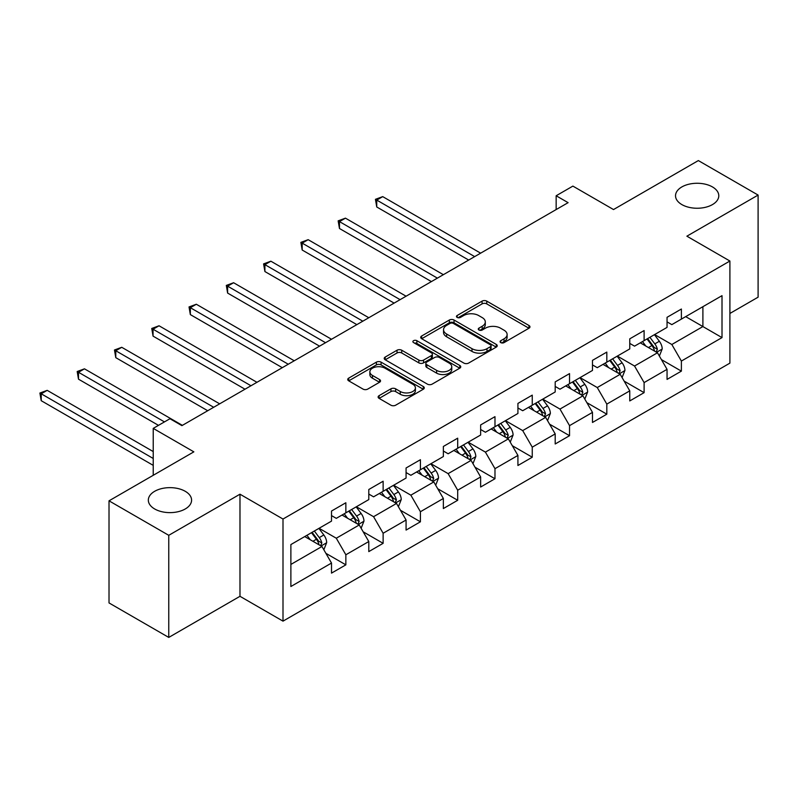 <?xml version="1.0" encoding="UTF-8"?>
<svg xmlns="http://www.w3.org/2000/svg" width="798" height="798" viewBox="0 0 798 798"><rect width="100%" height="100%" fill="white"/><g stroke="black" fill="none" stroke-linecap="round" stroke-linejoin="round"><path stroke-width="1.2" d="M500.775 342.611A2.324 1.337 0 0 0 504.067 342.611L528.984 328.217A3.322 1.915 0 0 0 529.962 326.861A3.322 1.915 0 0 0 528.984 325.504L486.76 301.125A3.322 1.915 0 0 0 482.072 301.125L457.144 315.519A2.324 1.337 0 0 0 456.466 316.467A2.324 1.337 0 0 0 457.144 317.414A2.324 1.337 0 0 0 460.436 317.414L463.658 315.549A10.613 6.125 0 0 1 478.67 315.549L482.192 317.584A10.613 6.125 0 0 1 485.294 321.923A10.613 6.125 0 0 1 482.192 326.252L478.96 328.118A2.324 1.337 0 0 0 478.281 329.065A2.324 1.337 0 0 0 478.96 330.013A2.324 1.337 0 0 0 482.251 330.013L485.473 328.148A10.613 6.125 0 0 1 500.486 328.148L504.007 330.182A10.613 6.125 0 0 1 507.119 334.512A10.613 6.125 0 0 1 504.007 338.851L500.775 340.706A2.324 1.337 0 0 0 500.097 341.654A2.324 1.337 0 0 0 500.775 342.611L500.775 340.706M185.256 491.309A21.626 12.489 0 0 0 161.675 488.595A21.626 12.489 0 0 0 148.328 500.137A21.626 12.489 0 0 0 154.662 508.964A21.626 12.489 0 0 0 178.233 511.678A21.626 12.489 0 0 0 191.59 500.137A21.626 12.489 0 0 0 185.256 491.309M712.454 186.932A21.626 12.489 0 0 0 688.883 184.218A21.626 12.489 0 0 0 675.527 195.759A21.626 12.489 0 0 0 681.861 204.587A21.626 12.489 0 0 0 705.432 207.3A21.626 12.489 0 0 0 718.789 195.759A21.626 12.489 0 0 0 712.454 186.932M379.09 395.658A3.322 1.915 0 0 0 378.122 397.015A3.322 1.915 0 0 0 379.09 398.372L390.94 405.214A3.322 1.915 0 0 0 395.628 405.214L423.309 389.234A3.322 1.915 0 0 0 424.277 387.878A3.322 1.915 0 0 0 423.309 386.521L381.085 362.142A3.322 1.915 0 0 0 376.397 362.142L348.716 378.122A3.322 1.915 0 0 0 347.738 379.479A3.322 1.915 0 0 0 348.716 380.836L363.02 389.095A3.322 1.915 0 0 0 367.718 389.095L379.559 382.252A3.322 1.915 0 0 0 380.536 380.905A3.322 1.915 0 0 0 379.559 379.549L372.466 375.449A8.878 5.127 0 0 1 369.863 371.828A8.878 5.127 0 0 1 375.339 367.09A8.878 5.127 0 0 1 385.015 368.207L412.815 384.257A8.878 5.127 0 0 1 415.409 387.878A8.878 5.127 0 0 1 409.933 392.606A8.878 5.127 0 0 1 400.257 391.499L395.628 388.826A3.322 1.915 0 0 0 390.94 388.826L379.09 395.658L379.09 398.372M729.901 313.454L758.1 297.175L758.1 195.071L698.35 160.578L613.512 209.555L572.884 186.104L556.156 195.759L568.106 202.662L181.904 425.633L169.954 418.731L153.226 428.386L153.226 475.299M168.757 535.318L168.757 637.422L239.979 596.305L239.979 494.201L168.757 535.318L109.017 500.825L193.854 451.848L153.226 428.386M239.979 494.201L283.001 519.039L729.901 261.026L729.901 363.13L283.001 621.143L283.001 519.039M758.1 195.071L686.879 236.188L729.901 261.026M463.887 363.09A3.322 1.915 0 0 0 468.586 363.09L496.266 347.11A3.322 1.915 0 0 0 497.234 345.753A3.322 1.915 0 0 0 496.266 344.397L454.042 320.028A3.322 1.915 0 0 0 449.344 320.028L421.663 336.008A3.322 1.915 0 0 0 420.696 337.355A3.322 1.915 0 0 0 421.663 338.711L463.887 363.09M414.501 343.11A2.324 1.337 0 0 1 416.855 343.439L416.855 340.676L459.788 365.464A3.322 1.915 0 0 1 460.755 366.811A3.322 1.915 0 0 1 459.788 368.167L432.107 384.147A3.322 1.915 0 0 1 427.419 384.147L385.195 359.768L385.195 357.065A3.322 1.915 0 0 0 384.217 358.422A3.322 1.915 0 0 0 385.195 359.768M385.195 357.065L397.035 350.222A3.322 1.915 0 0 1 401.723 350.222L418.85 360.107A3.322 1.915 0 0 0 423.548 360.107L431.399 355.579A3.322 1.915 0 0 0 432.376 354.222A3.322 1.915 0 0 0 431.399 352.866L413.573 342.571A2.324 1.337 0 0 1 412.895 341.624A2.324 1.337 0 0 1 414.332 340.387A2.324 1.337 0 0 1 416.855 340.676M168.757 637.422L109.017 602.929L109.017 500.825M325.893 553.323L345.853 564.844L345.853 554.78L368.796 541.533L368.796 551.608L383.13 543.328L383.13 533.254L406.072 520.007L406.072 530.081L420.416 521.802L420.416 511.727L443.359 498.481L443.359 508.555L457.693 500.276L457.693 490.201L480.635 476.955L480.635 487.029L494.979 478.75L494.979 468.675L517.922 455.429L517.922 465.503L532.256 457.224L532.256 447.159L555.199 433.913L555.199 443.977L569.543 435.698L569.543 425.633L592.485 412.386L592.485 422.461L606.819 414.182L606.819 404.107L629.762 390.86L629.762 400.935L644.106 392.656L644.106 382.581L667.048 369.334L667.048 379.409L681.382 371.13L681.382 361.055L722.01 337.604L722.01 295.659L702.898 306.691L702.898 326.562L722.01 337.604M345.853 564.844L331.509 573.124L331.509 563.059L290.881 586.51L290.881 544.565L331.509 521.114L331.509 511.039L345.853 502.76L345.853 512.835L368.796 499.588L368.796 489.513L383.13 481.234L383.13 491.309L406.072 478.062L406.072 467.987L420.416 459.708L420.416 469.783L443.359 456.536L443.359 446.461L457.693 438.182L457.693 448.257L480.635 435.01L480.635 424.935L494.979 416.656L494.979 426.731L517.922 413.484L517.922 403.419L532.256 395.14L532.256 405.204L555.199 391.968L555.199 381.893L569.543 373.614L569.543 383.688L592.485 370.442L592.485 360.367L606.819 352.088L606.819 362.162L629.762 348.916L629.762 338.841L644.106 330.562L644.106 340.636L667.048 327.389L667.048 317.315L681.382 309.035L681.382 319.11L722.01 295.659M342.023 515.039L359.23 524.974L336.287 538.221L319.08 528.286M331.509 515.588L336.287 518.351L345.853 512.835M336.287 538.221L345.853 554.78M359.23 524.974L368.796 541.533M379.309 493.513L396.516 503.448L373.574 516.695L356.367 506.76M368.796 494.062L373.574 496.825L383.13 491.309M373.574 516.695L383.13 533.254M396.516 503.448L406.072 520.007M416.586 471.987L433.793 481.922L410.85 495.169L393.643 485.234M406.072 472.546L410.85 475.299L420.416 469.783M410.85 495.169L420.416 511.727M433.793 481.922L443.359 498.481M453.872 450.461L471.079 460.396L448.137 473.643L430.93 463.708M443.359 451.02L448.137 453.773L457.693 448.257M448.137 473.643L457.693 490.201M471.079 460.396L480.635 476.955M491.149 428.945L508.356 438.88L485.413 452.117L468.207 442.192M480.635 429.494L485.413 432.257L494.979 426.731M485.413 452.117L494.979 468.675M508.356 438.88L517.922 455.429M528.436 407.419L545.642 417.354L522.7 430.601L505.493 420.666M517.922 407.968L522.7 410.731L532.256 405.204M522.7 430.601L532.256 447.159M545.642 417.354L555.199 433.913M565.712 385.893L582.919 395.828L559.977 409.075L542.77 399.14M555.199 386.441L559.977 389.205L569.543 383.688M559.977 409.075L569.543 425.633M582.919 395.828L592.485 412.386M602.999 364.367L620.206 374.302L597.263 387.549L580.056 377.614M592.485 364.915L597.263 367.679L606.819 362.162M597.263 387.549L606.819 404.107M620.206 374.302L629.762 390.86M640.275 342.841L657.482 352.776L634.54 366.023L617.333 356.088M629.762 343.399L634.54 346.152L644.106 340.636M634.54 366.023L644.106 382.581M657.482 352.776L667.048 369.334M685.691 316.626L702.898 326.562L671.826 344.497L654.619 334.561M667.048 321.873L671.826 324.626L681.382 319.11M671.826 344.497L681.382 361.055M239.979 596.305L283.001 621.143M556.156 195.759L556.156 209.555M290.881 564.435L321.953 546.5L304.746 536.565M321.953 546.5L331.509 563.059M661.432 359.609L681.382 371.13M624.146 381.135L644.106 392.656M586.869 402.661L606.819 414.182M549.583 424.177L569.543 435.698M512.306 445.703L532.256 457.224M475.019 467.229L494.979 478.75M437.743 488.755L457.693 500.276M400.456 510.281L420.416 521.802M363.18 531.807L383.13 543.328M501.703 342.931L504.007 341.604A10.613 6.125 0 0 0 507.119 337.275L507.119 334.512M485.294 321.923L485.294 324.676A10.613 6.125 0 0 1 482.192 329.015L479.887 330.342M528.944 328.237L486.76 303.888A3.322 1.915 0 0 0 482.072 303.888L458.072 317.744M496.216 347.14L454.042 322.781A3.322 1.915 0 0 0 449.344 322.781L421.713 338.741M490.401 346.701A2.324 1.337 0 0 0 491.079 345.753A2.324 1.337 0 0 0 490.401 344.806L453.334 323.409A2.324 1.337 0 0 0 450.052 323.409L446.651 325.375A10.613 6.125 0 0 0 443.538 329.704A10.613 6.125 0 0 0 446.651 334.043L471.987 348.666A10.613 6.125 0 0 0 486.999 348.666L490.401 346.701L490.401 349.464A2.324 1.337 0 0 0 491.079 348.517L491.079 345.753M443.538 329.704L443.538 332.467A10.613 6.125 0 0 0 446.651 336.796L446.651 334.043M490.401 349.464L486.999 351.429A10.613 6.125 0 0 1 471.987 351.429L446.651 336.796M385.235 359.798L397.035 352.985L397.035 350.222M432.376 354.222L432.376 356.975A3.322 1.915 0 0 1 431.399 358.332L423.548 362.871A3.322 1.915 0 0 1 418.85 362.871L401.723 352.985A3.322 1.915 0 0 0 397.035 352.985M416.855 343.439L459.738 368.197M436.626 370.372A8.878 5.127 0 0 0 446.291 371.479A8.878 5.127 0 0 0 451.768 366.751A8.878 5.127 0 0 0 449.174 363.12L439.379 357.474A3.322 1.915 0 0 0 434.691 357.474L426.83 362.003A3.322 1.915 0 0 0 425.853 363.359A3.322 1.915 0 0 0 426.83 364.716L436.626 370.372L436.626 373.135A8.878 5.127 0 0 0 446.291 374.242A8.878 5.127 0 0 0 451.768 369.504L451.768 366.751M425.853 363.359L425.853 366.122A3.322 1.915 0 0 0 426.83 367.479L426.83 364.716M436.626 373.135L426.83 367.479M415.409 387.878L415.409 390.631A8.878 5.127 0 0 1 409.933 395.369A8.878 5.127 0 0 1 400.257 394.262L395.628 391.579A3.322 1.915 0 0 0 390.94 391.579L379.14 398.401M369.863 371.828L369.863 374.581A8.878 5.127 0 0 0 372.466 378.212L372.466 375.449M379.519 382.282L372.466 378.212M423.269 389.254L381.085 364.905A3.322 1.915 0 0 0 376.397 364.905L348.756 380.855M659.377 356.048L662.22 348.886A8.958 5.167 -120 0 0 659.357 341.265L654.43 334.671M645.831 346.043L642.48 341.574M480.635 253.156L382.721 196.627L376.746 200.079L376.746 206.981L468.685 260.058M656.106 351.978L657.382 349.265A8.958 5.167 -120 0 0 654.819 343.878L649.891 337.295M647.647 338.591L653.113 345.893A4.559 2.633 60 0 1 653.941 347.28L657.382 349.265M647.018 338.951L651.956 345.534A8.958 5.167 60 0 1 654.52 350.921M376.746 206.981L375.439 199.32L474.66 256.607M375.439 199.32L382.721 196.627M622.091 377.574L624.934 370.412A8.958 5.167 -120 0 0 622.081 362.781L617.143 356.197M608.545 367.569L605.193 363.1M443.359 274.682L345.444 218.153L339.469 221.605L339.469 228.497L431.409 281.584M618.819 373.504L620.106 370.791A8.958 5.167 -120 0 0 617.532 365.404L612.605 358.821M610.36 360.117L615.837 367.419A4.559 2.633 60 0 1 616.664 368.806L620.106 370.791M609.732 360.477L614.669 367.06A8.958 5.167 60 0 1 617.233 372.447M339.469 228.497L338.153 220.847L437.384 278.133M338.153 220.847L345.444 218.153M584.814 399.1L587.657 391.938A8.958 5.167 -120 0 0 584.794 384.307L579.867 377.723M571.268 389.095L567.917 384.626M406.072 296.208L308.158 239.679L302.183 243.131L302.183 250.023L394.122 303.11M581.533 395.03L582.819 392.317A8.958 5.167 -120 0 0 580.256 386.93L575.318 380.347M573.084 381.644L578.55 388.945A4.559 2.633 60 0 1 579.378 390.332L582.819 392.317M572.455 382.003L577.383 388.586A8.958 5.167 60 0 1 579.947 393.973M302.183 250.023L300.876 242.373L400.097 299.659M300.876 242.373L308.158 239.679M547.528 420.626L550.371 413.464A8.958 5.167 -120 0 0 547.518 405.833L542.58 399.249M533.982 410.621L530.63 406.152M368.796 317.734L270.881 261.205L264.906 264.657L264.906 271.549L356.846 324.626M544.256 416.546L545.533 413.843A8.958 5.167 -120 0 0 542.969 408.456L538.042 401.873M535.797 403.17L541.273 410.471A4.559 2.633 60 0 1 542.101 411.858L545.533 413.843M535.169 403.529L540.106 410.112A8.958 5.167 60 0 1 542.67 415.499M264.906 271.549L263.589 263.889L362.821 321.185M263.589 263.889L270.881 261.205M510.251 442.142L513.094 434.98A8.958 5.167 -120 0 0 510.231 427.359L505.304 420.775M496.705 432.147L493.354 427.668M331.509 339.26L233.595 282.731L227.62 286.173L227.62 293.075L319.559 346.152M506.969 438.072L508.256 435.369A8.958 5.167 -120 0 0 505.693 429.982L500.755 423.399M498.511 424.686L503.987 431.997A4.559 2.633 60 0 1 504.815 433.384L508.256 435.369M497.892 425.055L502.82 431.638A8.958 5.167 60 0 1 505.383 437.025M227.62 293.075L226.313 285.415L325.534 342.701M226.313 285.415L233.595 282.731M472.965 463.668L475.808 456.506A8.958 5.167 -120 0 0 472.955 448.885L468.017 442.301M459.419 453.673L456.067 449.194M294.233 360.776L196.318 304.247L190.343 307.699L190.343 314.602L282.283 367.679M469.693 459.598L470.97 456.895A8.958 5.167 -120 0 0 468.406 451.508L463.478 444.915M461.234 446.212L466.71 453.523A4.559 2.633 60 0 1 467.538 454.91L470.97 456.895M460.606 446.571L465.543 453.154A8.958 5.167 60 0 1 468.107 458.551M190.343 314.602L189.026 306.941L288.258 364.227M189.026 306.941L196.318 304.247M435.688 485.194L438.531 478.032A8.958 5.167 -120 0 0 435.668 470.411L430.74 463.818M422.142 475.189L418.79 470.72M256.946 382.302L159.031 325.774L153.056 329.225L153.056 336.128L244.996 389.205M432.406 481.124L433.693 478.411A8.958 5.167 -120 0 0 431.129 473.024L426.192 466.441M423.947 467.738L429.424 475.039A4.559 2.633 60 0 1 430.252 476.426L433.693 478.411M423.329 468.097L428.257 474.68A8.958 5.167 60 0 1 430.82 480.067M153.056 336.128L151.75 328.467L250.971 385.753M151.75 328.467L159.031 325.774M398.401 506.72L401.244 499.558A8.958 5.167 -120 0 0 398.392 491.927L393.454 485.344M384.855 496.715L381.504 492.246M219.659 403.828L121.755 347.3L115.78 350.751L115.78 357.654L207.719 410.731M395.13 502.65L396.406 499.937A8.958 5.167 -120 0 0 393.843 494.551L388.915 487.967M386.671 489.264L392.147 496.565A4.559 2.633 60 0 1 392.975 497.952L396.406 499.937M386.042 489.623L390.98 496.206A8.958 5.167 60 0 1 393.544 501.593M115.78 357.654L114.463 349.993L213.694 407.279M114.463 349.993L121.755 347.3M361.125 528.246L363.968 521.084A8.958 5.167 -120 0 0 361.105 513.453L356.177 506.87M347.579 518.241L344.227 513.772M182.383 425.354L84.468 368.826L78.493 372.277L78.493 379.17L158.483 425.354M357.843 524.176L359.13 521.463A8.958 5.167 -120 0 0 356.566 516.077L351.629 509.493M349.384 510.79L354.861 518.092A4.559 2.633 60 0 1 355.689 519.478L359.13 521.463M348.766 511.149L353.694 517.732A8.958 5.167 60 0 1 356.257 523.119M78.493 379.17L77.187 371.519L164.458 421.903M77.187 371.519L84.468 368.826M323.838 549.772L326.681 542.61A8.958 5.167 -120 0 0 323.828 534.979L318.891 528.396M310.292 539.767L306.941 535.298M153.226 451.568L47.192 390.352L41.217 393.803L41.217 400.696L153.226 465.364M320.567 545.702L321.843 542.989A8.958 5.167 -120 0 0 319.28 537.603L314.352 531.019M312.108 532.316L317.574 539.618A4.559 2.633 60 0 1 318.412 541.004L321.843 542.989M311.479 532.675L316.417 539.258A8.958 5.167 60 0 1 318.981 544.645M41.217 400.696L39.9 393.035L153.226 458.471M39.9 393.035L47.192 390.352M504.007 341.604L504.007 338.851M478.96 330.013L478.96 328.118M482.192 329.015L482.192 326.252M457.144 317.414L457.144 315.519M482.072 303.888L482.072 301.125M486.76 303.888L486.76 301.125M528.984 328.217L528.984 325.504M421.663 338.711L421.663 336.008M449.344 322.781L449.344 320.028M454.042 322.781L454.042 320.028M496.266 347.11L496.266 344.397M471.987 351.429L471.987 348.666M486.999 351.429L486.999 348.666M401.723 352.985L401.723 350.222M418.85 362.871L418.85 360.107M423.548 362.871L423.548 360.107M431.399 358.332L431.399 355.579M459.788 368.167L459.788 365.464M390.94 391.579L390.94 388.826M395.628 391.579L395.628 388.826M400.257 394.262L400.257 391.499M379.559 382.252L379.559 379.549M348.716 380.836L348.716 378.122M376.397 364.905L376.397 362.142M381.085 364.905L381.085 362.142M423.309 389.234L423.309 386.521M656.604 352.267L662.16 349.055M654.819 343.878L659.357 341.265M648.445 347.559L651.956 345.534M619.318 373.793L624.874 370.581M617.532 365.404L622.081 362.781M611.168 369.085L614.669 367.06M582.041 395.319L587.597 392.107M580.256 386.93L584.794 384.307M573.882 390.611L577.383 388.586M544.755 416.845L550.311 413.633M542.969 408.456L547.518 405.833M536.605 412.137L540.106 410.112M507.478 438.361L513.034 435.159M505.693 429.982L510.231 427.359M499.319 433.653L502.82 431.638M470.192 459.887L475.748 456.685M468.406 451.508L472.955 448.885M462.042 455.179L465.543 453.154M432.915 481.413L438.471 478.202M431.129 473.024L435.668 470.411M424.755 476.705L428.257 474.68M395.628 502.94L401.185 499.728M393.843 494.551L398.392 491.927M387.479 498.231L390.98 496.206M358.352 524.466L363.908 521.254M356.566 516.077L361.105 513.453M350.192 519.757L353.694 517.732M321.065 545.992L326.621 542.78M319.28 537.603L323.828 534.979M312.916 541.283L316.417 539.258"/></g></svg>
